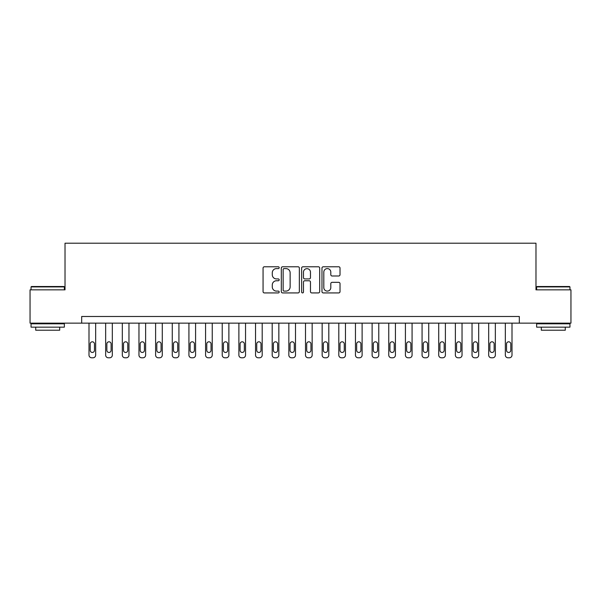 <?xml version="1.0" encoding="UTF-8"?>
<svg xmlns="http://www.w3.org/2000/svg" width="601" height="601" viewBox="0 0 601 601"><rect width="100%" height="100%" fill="white"/><g stroke="black" fill="none" stroke-linecap="round" stroke-linejoin="round"><path stroke-width="0.9" d="M279.187 267.685A0.917 0.917 0 0 0 278.271 266.776L264.372 266.776A1.307 1.307 0 0 0 263.065 268.084L263.065 291.62A1.307 1.307 0 0 0 264.372 292.927L278.271 292.927A0.917 0.917 0 0 0 279.187 292.011A0.917 0.917 0 0 0 278.271 291.094L276.468 291.094A4.184 4.184 0 0 1 272.283 286.91L272.283 284.949A4.184 4.184 0 0 1 276.468 280.765L278.271 280.765A0.917 0.917 0 0 0 279.187 279.848A0.917 0.917 0 0 0 278.271 278.932L276.468 278.932A4.184 4.184 0 0 1 272.283 274.747L272.283 272.786A4.184 4.184 0 0 1 276.468 268.602L278.271 268.602A0.917 0.917 0 0 0 279.187 267.685M338.716 275.994A1.307 1.307 0 0 0 340.023 274.687L340.023 268.084A1.307 1.307 0 0 0 338.716 266.776L323.285 266.776A1.307 1.307 0 0 0 321.978 268.084L321.978 291.62A1.307 1.307 0 0 0 323.285 292.927L338.716 292.927A1.307 1.307 0 0 0 340.023 291.62L340.023 283.642A1.307 1.307 0 0 0 338.716 282.335L332.113 282.335A1.307 1.307 0 0 0 330.805 283.642L330.805 287.601A3.501 3.501 0 0 1 327.305 291.094A3.501 3.501 0 0 1 323.811 287.601L323.811 272.103A3.501 3.501 0 0 1 327.305 268.602A3.501 3.501 0 0 1 330.805 272.103L330.805 274.687A1.307 1.307 0 0 0 332.113 275.994L338.716 275.994M81.676 323.15L30.05 323.15L30.05 289.84L65.021 289.84L65.021 243.21L535.979 243.21L535.979 289.84L570.95 289.84L570.95 323.15L519.324 323.15L519.324 316.487L81.676 316.487L81.676 323.15L519.324 323.15M299.358 268.084A1.307 1.307 0 0 0 298.051 266.776L282.62 266.776A1.307 1.307 0 0 0 281.313 268.084L281.313 291.62A1.307 1.307 0 0 0 282.62 292.927L298.051 292.927A1.307 1.307 0 0 0 299.358 291.62L299.358 268.084M302.949 266.776L318.38 266.776A1.307 1.307 0 0 1 319.687 268.084L319.687 291.62A1.307 1.307 0 0 1 318.38 292.927L311.776 292.927A1.307 1.307 0 0 1 310.469 291.62L310.469 282.072A1.307 1.307 0 0 0 309.162 280.765L304.782 280.765A1.307 1.307 0 0 0 303.475 282.072L303.475 292.011A0.917 0.917 0 0 1 302.558 292.927A0.917 0.917 0 0 1 301.642 292.011L301.642 268.084A1.307 1.307 0 0 1 302.949 266.776M284.055 268.602A0.917 0.917 0 0 0 283.139 269.518L283.139 290.178A0.917 0.917 0 0 0 284.055 291.094L285.948 291.094A4.184 4.184 0 0 0 290.133 286.91L290.133 272.786A4.184 4.184 0 0 0 285.948 268.602L284.055 268.602M310.469 272.17A3.501 3.501 0 0 0 306.976 268.67A3.501 3.501 0 0 0 303.475 272.17L303.475 277.624A1.307 1.307 0 0 0 304.782 278.932L309.162 278.932A1.307 1.307 0 0 0 310.469 277.624L310.469 272.17M95.664 323.15L95.664 355.123A2.667 2.667 0 0 1 92.997 357.79L91.668 357.79A2.667 2.667 0 0 1 89.001 355.123L89.001 323.15M94.462 350.33L94.462 343.93A2.134 2.134 0 0 0 92.336 341.804A2.134 2.134 0 0 0 90.203 343.93L90.203 350.33A2.134 2.134 0 0 0 92.336 352.456A2.134 2.134 0 0 0 94.462 350.33M112.319 323.15L112.319 355.123A2.667 2.667 0 0 1 109.652 357.79L108.323 357.79A2.667 2.667 0 0 1 105.656 355.123L105.656 323.15M111.117 350.33L111.117 343.93A2.134 2.134 0 0 0 108.984 341.804A2.134 2.134 0 0 0 106.858 343.93L106.858 350.33A2.134 2.134 0 0 0 108.984 352.456A2.134 2.134 0 0 0 111.117 350.33M128.967 323.15L128.967 355.123A2.667 2.667 0 0 1 126.308 357.79L124.97 357.79A2.667 2.667 0 0 1 122.311 355.123L122.311 323.15M127.773 350.33L127.773 343.93A2.134 2.134 0 0 0 125.639 341.804A2.134 2.134 0 0 0 123.505 343.93L123.505 350.33A2.134 2.134 0 0 0 125.639 352.456A2.134 2.134 0 0 0 127.773 350.33M145.622 323.15L145.622 355.123A2.667 2.667 0 0 1 142.963 357.79L141.626 357.79A2.667 2.667 0 0 1 138.966 355.123L138.966 323.15M144.428 350.33L144.428 343.93A2.134 2.134 0 0 0 142.294 341.804A2.134 2.134 0 0 0 140.161 343.93L140.161 350.33A2.134 2.134 0 0 0 142.294 352.456A2.134 2.134 0 0 0 144.428 350.33M162.278 323.15L162.278 355.123A2.667 2.667 0 0 1 159.611 357.79L158.281 357.79A2.667 2.667 0 0 1 155.614 355.123L155.614 323.15M161.076 350.33L161.076 343.93A2.134 2.134 0 0 0 158.949 341.804A2.134 2.134 0 0 0 156.816 343.93L156.816 350.33A2.134 2.134 0 0 0 158.949 352.456A2.134 2.134 0 0 0 161.076 350.33M31.447 286.512L63.954 286.512L64.36 286.91L31.049 286.91L31.447 286.512M47.704 327.147L31.049 327.147L31.049 323.811L64.36 323.811L64.36 327.147L47.704 327.147M59.694 327.147L59.694 330.212L35.714 330.212L35.714 327.147M537.046 286.512L569.553 286.512L569.951 286.91L536.64 286.91L537.046 286.512M553.296 327.147L536.64 327.147L536.64 323.811L569.951 323.811L569.951 327.147L553.296 327.147M565.286 327.147L565.286 330.212L541.306 330.212L541.306 327.147M178.933 323.15L178.933 355.123A2.667 2.667 0 0 1 176.266 357.79L174.936 357.79A2.667 2.667 0 0 1 172.269 355.123L172.269 323.15M177.731 350.33L177.731 343.93A2.134 2.134 0 0 0 175.597 341.804A2.134 2.134 0 0 0 173.471 343.93L173.471 350.33A2.134 2.134 0 0 0 175.597 352.456A2.134 2.134 0 0 0 177.731 350.33M195.58 323.15L195.58 355.123A2.667 2.667 0 0 1 192.921 357.79L191.584 357.79A2.667 2.667 0 0 1 188.924 355.123L188.924 323.15M194.386 350.33L194.386 343.93A2.134 2.134 0 0 0 192.252 341.804A2.134 2.134 0 0 0 190.119 343.93L190.119 350.33A2.134 2.134 0 0 0 192.252 352.456A2.134 2.134 0 0 0 194.386 350.33M212.236 323.15L212.236 355.123A2.667 2.667 0 0 1 209.576 357.79L208.239 357.79A2.667 2.667 0 0 1 205.58 355.123L205.58 323.15M211.041 350.33L211.041 343.93A2.134 2.134 0 0 0 208.908 341.804A2.134 2.134 0 0 0 206.774 343.93L206.774 350.33A2.134 2.134 0 0 0 208.908 352.456A2.134 2.134 0 0 0 211.041 350.33M228.891 323.15L228.891 355.123A2.667 2.667 0 0 1 226.224 357.79L224.894 357.79A2.667 2.667 0 0 1 222.227 355.123L222.227 323.15M227.689 350.33L227.689 343.93A2.134 2.134 0 0 0 225.563 341.804A2.134 2.134 0 0 0 223.429 343.93L223.429 350.33A2.134 2.134 0 0 0 225.563 352.456A2.134 2.134 0 0 0 227.689 350.33M245.546 323.15L245.546 355.123A2.667 2.667 0 0 1 242.879 357.79L241.549 357.79A2.667 2.667 0 0 1 238.882 355.123L238.882 323.15M244.344 350.33L244.344 343.93A2.134 2.134 0 0 0 242.211 341.804A2.134 2.134 0 0 0 240.084 343.93L240.084 350.33A2.134 2.134 0 0 0 242.211 352.456A2.134 2.134 0 0 0 244.344 350.33M262.194 323.15L262.194 355.123A2.667 2.667 0 0 1 259.534 357.79L258.197 357.79A2.667 2.667 0 0 1 255.538 355.123L255.538 323.15M260.999 350.33L260.999 343.93A2.134 2.134 0 0 0 258.866 341.804A2.134 2.134 0 0 0 256.732 343.93L256.732 350.33A2.134 2.134 0 0 0 258.866 352.456A2.134 2.134 0 0 0 260.999 350.33M278.849 323.15L278.849 355.123A2.667 2.667 0 0 1 276.19 357.79L274.852 357.79A2.667 2.667 0 0 1 272.193 355.123L272.193 323.15M277.654 350.33L277.654 343.93A2.134 2.134 0 0 0 275.521 341.804A2.134 2.134 0 0 0 273.387 343.93L273.387 350.33A2.134 2.134 0 0 0 275.521 352.456A2.134 2.134 0 0 0 277.654 350.33M295.504 323.15L295.504 355.123A2.667 2.667 0 0 1 292.837 357.79L291.508 357.79A2.667 2.667 0 0 1 288.841 355.123L288.841 323.15M294.302 350.33L294.302 343.93A2.134 2.134 0 0 0 292.176 341.804A2.134 2.134 0 0 0 290.043 343.93L290.043 350.33A2.134 2.134 0 0 0 292.176 352.456A2.134 2.134 0 0 0 294.302 350.33M312.159 323.15L312.159 355.123A2.667 2.667 0 0 1 309.492 357.79L308.163 357.79A2.667 2.667 0 0 1 305.496 355.123L305.496 323.15M310.957 350.33L310.957 343.93A2.134 2.134 0 0 0 308.824 341.804A2.134 2.134 0 0 0 306.698 343.93L306.698 350.33A2.134 2.134 0 0 0 308.824 352.456A2.134 2.134 0 0 0 310.957 350.33M328.807 323.15L328.807 355.123A2.667 2.667 0 0 1 326.148 357.79L324.81 357.79A2.667 2.667 0 0 1 322.151 355.123L322.151 323.15M327.613 350.33L327.613 343.93A2.134 2.134 0 0 0 325.479 341.804A2.134 2.134 0 0 0 323.346 343.93L323.346 350.33A2.134 2.134 0 0 0 325.479 352.456A2.134 2.134 0 0 0 327.613 350.33M345.462 323.15L345.462 355.123A2.667 2.667 0 0 1 342.803 357.79L341.466 357.79A2.667 2.667 0 0 1 338.806 355.123L338.806 323.15M344.268 350.33L344.268 343.93A2.134 2.134 0 0 0 342.134 341.804A2.134 2.134 0 0 0 340.001 343.93L340.001 350.33A2.134 2.134 0 0 0 342.134 352.456A2.134 2.134 0 0 0 344.268 350.33M362.118 323.15L362.118 355.123A2.667 2.667 0 0 1 359.451 357.79L358.121 357.79A2.667 2.667 0 0 1 355.454 355.123L355.454 323.15M360.916 350.33L360.916 343.93A2.134 2.134 0 0 0 358.789 341.804A2.134 2.134 0 0 0 356.656 343.93L356.656 350.33A2.134 2.134 0 0 0 358.789 352.456A2.134 2.134 0 0 0 360.916 350.33M378.773 323.15L378.773 355.123A2.667 2.667 0 0 1 376.106 357.79L374.776 357.79A2.667 2.667 0 0 1 372.109 355.123L372.109 323.15M377.571 350.33L377.571 343.93A2.134 2.134 0 0 0 375.437 341.804A2.134 2.134 0 0 0 373.311 343.93L373.311 350.33A2.134 2.134 0 0 0 375.437 352.456A2.134 2.134 0 0 0 377.571 350.33M395.42 323.15L395.42 355.123A2.667 2.667 0 0 1 392.761 357.79L391.424 357.79A2.667 2.667 0 0 1 388.764 355.123L388.764 323.15M394.226 350.33L394.226 343.93A2.134 2.134 0 0 0 392.092 341.804A2.134 2.134 0 0 0 389.959 343.93L389.959 350.33A2.134 2.134 0 0 0 392.092 352.456A2.134 2.134 0 0 0 394.226 350.33M412.076 323.15L412.076 355.123A2.667 2.667 0 0 1 409.416 357.79L408.079 357.79A2.667 2.667 0 0 1 405.42 355.123L405.42 323.15M410.881 350.33L410.881 343.93A2.134 2.134 0 0 0 408.748 341.804A2.134 2.134 0 0 0 406.614 343.93L406.614 350.33A2.134 2.134 0 0 0 408.748 352.456A2.134 2.134 0 0 0 410.881 350.33M428.731 323.15L428.731 355.123A2.667 2.667 0 0 1 426.064 357.79L424.734 357.79A2.667 2.667 0 0 1 422.067 355.123L422.067 323.15M427.529 350.33L427.529 343.93A2.134 2.134 0 0 0 425.403 341.804A2.134 2.134 0 0 0 423.269 343.93L423.269 350.33A2.134 2.134 0 0 0 425.403 352.456A2.134 2.134 0 0 0 427.529 350.33M445.386 323.15L445.386 355.123A2.667 2.667 0 0 1 442.719 357.79L441.389 357.79A2.667 2.667 0 0 1 438.722 355.123L438.722 323.15M444.184 350.33L444.184 343.93A2.134 2.134 0 0 0 442.051 341.804A2.134 2.134 0 0 0 439.924 343.93L439.924 350.33A2.134 2.134 0 0 0 442.051 352.456A2.134 2.134 0 0 0 444.184 350.33M462.034 323.15L462.034 355.123A2.667 2.667 0 0 1 459.374 357.79L458.037 357.79A2.667 2.667 0 0 1 455.378 355.123L455.378 323.15M460.839 350.33L460.839 343.93A2.134 2.134 0 0 0 458.706 341.804A2.134 2.134 0 0 0 456.572 343.93L456.572 350.33A2.134 2.134 0 0 0 458.706 352.456A2.134 2.134 0 0 0 460.839 350.33M478.689 323.15L478.689 355.123A2.667 2.667 0 0 1 476.03 357.79L474.692 357.79A2.667 2.667 0 0 1 472.033 355.123L472.033 323.15M477.495 350.33L477.495 343.93A2.134 2.134 0 0 0 475.361 341.804A2.134 2.134 0 0 0 473.227 343.93L473.227 350.33A2.134 2.134 0 0 0 475.361 352.456A2.134 2.134 0 0 0 477.495 350.33M495.344 323.15L495.344 355.123A2.667 2.667 0 0 1 492.677 357.79L491.348 357.79A2.667 2.667 0 0 1 488.681 355.123L488.681 323.15M494.142 350.33L494.142 343.93A2.134 2.134 0 0 0 492.016 341.804A2.134 2.134 0 0 0 489.883 343.93L489.883 350.33A2.134 2.134 0 0 0 492.016 352.456A2.134 2.134 0 0 0 494.142 350.33M511.999 323.15L511.999 355.123A2.667 2.667 0 0 1 509.332 357.79L508.003 357.79A2.667 2.667 0 0 1 505.336 355.123L505.336 323.15M510.797 350.33L510.797 343.93A2.134 2.134 0 0 0 508.664 341.804A2.134 2.134 0 0 0 506.538 343.93L506.538 350.33A2.134 2.134 0 0 0 508.664 352.456A2.134 2.134 0 0 0 510.797 350.33M31.049 289.84L31.049 286.91M38.644 323.811L38.644 323.15M56.764 323.811L56.764 323.15M64.36 289.84L64.36 286.91M536.64 289.84L536.64 286.91M544.236 323.811L544.236 323.15M562.356 323.811L562.356 323.15M569.951 289.84L569.951 286.91"/></g></svg>
